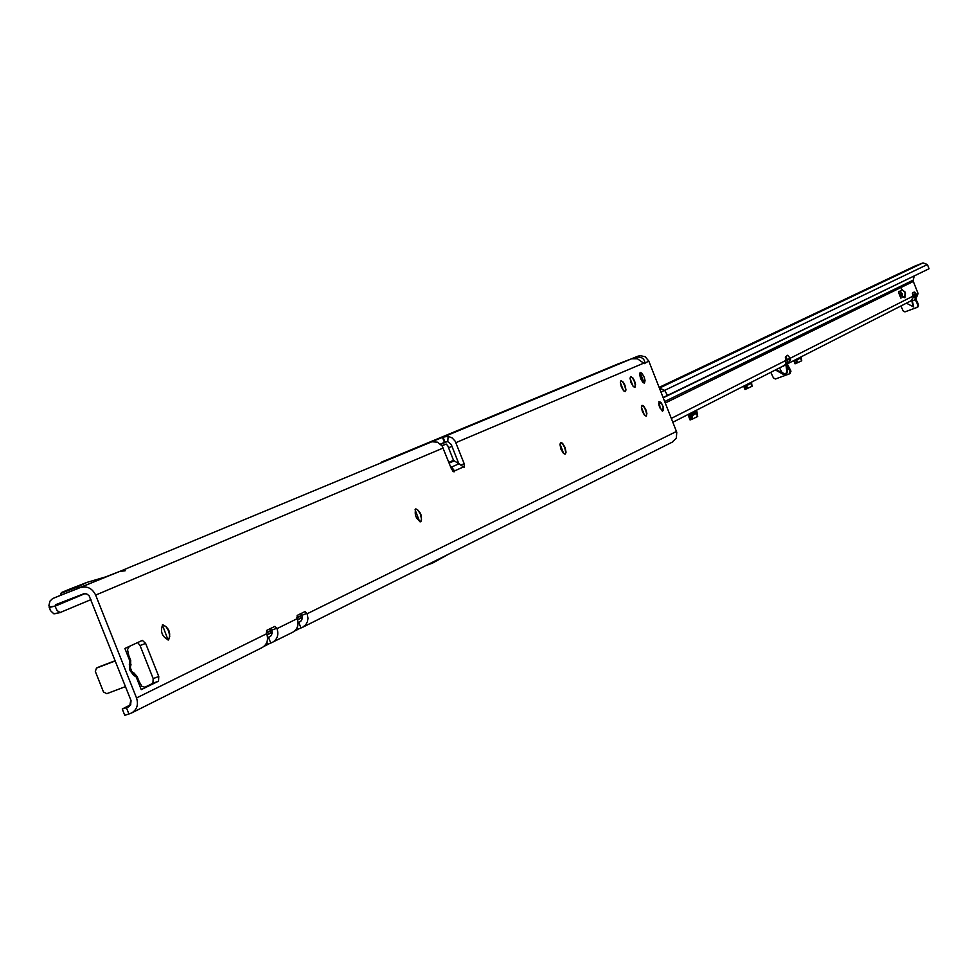 <?xml version="1.0" encoding="UTF-8"?>
<svg xmlns="http://www.w3.org/2000/svg" width="978" height="978" viewBox="0 0 978 978"><rect width="100%" height="100%" fill="white"/><g stroke="black" fill="none" stroke-linecap="round" stroke-linejoin="round"><path stroke-width="1.47" d="M168.607 639.881L168.485 639.942C162.042 636.764 160.099 631.715 162.617 624.795L162.727 624.746C169.145 627.9 171.113 632.949 168.607 639.881M420.882 521.726L420.809 521.751C415.907 518.829 414.232 514.55 415.809 508.902L415.87 508.878C420.772 511.787 422.435 516.066 420.882 521.726M565.284 454.085L563.462 453.364L560.944 449.195L559.966 444.379L560.736 442.557L562.558 443.291L565.064 447.447L566.054 452.264L565.284 454.085M625.309 391.579L623.671 390.858L621.311 386.897L620.345 382.361L621.042 380.686L623.279 382.154L625.003 385.381L625.981 389.904L625.309 391.579M634.966 387.337L633.341 386.616L631.018 382.679L630.052 378.18L630.724 376.518L632.937 377.985L634.649 381.188L635.566 384.696L634.966 387.337M644.465 383.156L642.864 382.435L640.566 378.523L639.6 374.061L640.26 372.422L641.837 373.156L644.135 377.056L645.052 380.54L644.465 383.156M646.299 416.139L644.673 415.43L642.363 411.506L641.397 407.007L642.057 405.332L643.671 406.053L645.981 409.965L646.898 413.486L646.299 416.139M663.182 406.897L662.595 411.176L659.502 406.934L658.891 401.652L662.13 404.22M672.13 442.154L676.299 438.291L676.776 432.288L648.756 361.016L644.319 363.62L637.46 358.779L631.543 358.779L634.832 357.447L635.138 358.205M63.105 601.898L63.301 602.729L55.074 606.189L57.042 610.492L60.098 612.546L90.954 599.624M63.692 601.556L63.301 602.729L85.037 593.609M60.159 612.546L53.79 613.768L50.379 610.516L48.9 605.48L49.976 601.14L52.494 598.683L60.355 595.382L53.13 598.377M385.43 460.479L381.628 462.056M105.441 576.971L120.685 571.03L125.221 570.736L119.487 571.531L53.252 598.328M452.985 471.506L454.513 470.919L454.012 471.897L451.616 469.306L442.129 445.956L437.508 442.178L431.86 441.763L443.01 437.142L444.99 442.166L440.491 444.061M648.756 361.016L645.211 356.738L639.954 355.589L617.949 363.975M124.756 715.309L128.925 714.001L126.406 707.681L122.262 709.013L130.783 704.673M126.406 707.681L130.6 705.028L131.052 700.639L89.084 595.675L86.687 593.915L83.9 593.732L55.758 604.636L55.049 606.115L49.083 607.045M128.925 714.001L131.737 712.901C137.006 709.612 138.607 704.637 136.529 697.962L266.713 633.707L266.652 630.419L274.94 626.348L277.006 628.622L297.214 618.658C299.085 624.71 297.581 629.245 292.703 632.265L270.784 643.084L268.473 637.277L267.569 637.632M268.473 637.277L270.857 635.945L272.006 633.744L271.908 631.116L270.454 628.561M672.803 441.86L302.63 627.289L300.967 627.962L298.718 622.277L298.058 622.521M298.718 622.277L301.053 620.957L302.19 618.793L302.092 616.226L300.674 613.695M632.191 358.547L443.01 437.142L448.12 436.31L447.741 441.616L451.225 444.464L458.596 463.132M137.666 642.558L140.05 645.529L153.179 678.598L152.923 683.28L144.438 687.436M641.397 407.264L644.441 415.173M639.6 374.44L642.595 382.129M630.052 378.474L633.121 386.371M620.345 382.569L623.487 390.674M559.991 444.012L563.658 453.547M415.075 509.734L419.635 521.641M162.372 624.93L168.094 640.04M125.514 686.617L106.785 693.671L103.485 691.972L95.331 671.47L96.467 668.096L115.306 660.932M136.529 697.962L95.661 595.101C92.262 588.365 87.335 585.859 80.856 587.57M297.214 618.658L297.129 615.443L305.099 611.531L307.116 613.768L676.483 431.445M448.12 436.31L452.178 437.924L455.21 441.261L464.208 463.755L464.232 467.362L453.523 460.32L447.765 445.76L446.176 444.036L442.019 445.785M130.367 660.431L129.94 661.165L124.891 648.451L142.385 640.382L145.624 643.402L158.766 676.495L158.509 681.177L145.673 687.461L141.847 686.299L139.059 681.409L138.179 681.91L141.248 689.637L145.698 687.448M127.959 656.177L128.839 655.688L130.722 660.407M138.179 681.91L136.199 676.923L137.177 676.678L139.059 681.397M99.34 666.764L115.221 660.7M55.049 606.115L49.193 607.46M448.56 447.765L451.958 446.323M618.133 363.902L402.484 453.401M77.58 588.67L106.516 576.653L87.042 582.362L69.903 589.049L61.37 592.57L60.355 595.382L77.58 588.67L78.277 586.568L61.052 593.279M105.758 576.873L119.487 571.531M266.774 642.509L267.776 644.478L263.864 646.458M270.784 643.084L267.727 644.343M297.141 627.57L298.058 629.319L294.402 631.177M300.967 627.962L298.009 629.184M638.231 356.041L634.832 357.447C640.822 356.31 644.184 358.046 644.918 362.642L643.231 363.303M646.079 416.2L646.568 413.731L645.663 410.161L643.94 406.909L641.923 405.405M644.257 383.205L640.101 372.508M634.759 387.386L635.235 384.916L634.319 381.359L632.595 378.107L630.565 376.616M625.101 391.64L625.59 389.134L624.673 385.552L622.937 382.288L620.883 380.772M564.929 454.22L565.7 452.178L564.734 447.655L562.925 444.269L560.614 442.631M420.601 521.812L421.518 519.33L420.528 514.477L418.022 510.198L415.687 508.963M168.253 640.015L169.744 636.409L168.742 631.152L166.003 626.543L162.507 624.856M302.63 627.289L305.894 624.575L307.41 621.666L307.972 618.316L307.116 613.768M292.703 632.265L291.86 632.632M272.471 642.399C277.385 639.343 278.901 634.759 277.006 628.622M266.713 633.707C268.62 639.881 267.104 644.502 262.153 647.57L261.285 647.949M447.741 441.616L444.99 442.166M129.389 646.385L127.495 649.624L128.839 655.688M130.404 666.189L131.04 664.832L129.94 661.165L129.316 664.233L131.675 671.544L133.729 675.346L136.199 676.923L134.157 673.133L137.177 676.678M130.722 660.431L130.453 667.717M451.164 468.156L451.604 467.032L459.489 463.572M463.291 467.019L454.513 470.919L451.604 467.032L451.127 468.046M450.516 466.506L451.53 466.995M448.829 554.049L432.594 563.071L426.848 565.064M432.594 563.071L425.491 565.749M87.042 582.362L78.277 586.568M78.582 585.859L61.37 592.57M402.704 453.303L398.779 454.929M663.487 409.207L663.023 410.454L663.157 406.811L661.238 402.838L659.478 402.227L659.661 404.953L658.707 404.048M663.023 410.454L662.265 411.041L661.483 409.44L662.693 410.332M658.671 403.78L659.343 402.117M660.358 408.755L659.001 405.393M663.145 406.958L662.069 404.207M783.182 366.004L779.637 367.814M775.921 369.708L785.444 374.171L786.874 371.872L786.031 365.54L786.972 365.234C788.451 372.386 787.094 375.356 782.926 374.146L775.407 369.977M912.193 300.014L913.648 306.982L906.398 303.18M785.689 359.183L786.984 358.706M899.185 293.962L900.347 294.231L901.019 298.07M900.848 298.156L898.684 292.679L898.537 291.517L899.467 291.468L898.806 292.202L899.369 293.889M900.946 293.094L902.095 293.351L902.718 296.811L903.648 296.75L903 297.483L902.498 296.505M902.327 296.591L900.445 291.811L900.298 290.649L901.227 290.6L900.567 291.334L901.129 293.021M783.231 365.955L785.933 364.207L785.847 364.928L786.789 364.623L785.909 363.975L785.432 356.958L787.596 355.283L790.261 358.229L787.412 359.659L790.591 359.806L787.449 363.718M910.934 300.857L913.183 297.593L912.706 292.52L914.662 292.043L916.117 294.561L915.787 298.779L918.599 304.843L917.205 307.337M904.711 291.432L905.445 293.29L904.882 297.764L905.053 292.373L901.386 288.889L904.797 292.031M787.412 359.659L786.275 360.637M915.824 297.825L914.674 295.931L915.359 299.659L917.914 305.197L917.071 307.41L904.931 311.872L903.146 310.906L900.872 306.004M914.907 295.808L913.061 296.53L913.489 295.576L918.085 293.571L916.141 298.204M785.31 357.765L786.116 357.361M786.862 358.486L785.615 358.999M786.19 363.84L790.016 371.493L789.148 373.975L775.42 378.999L773.415 377.899L770.811 372.312M790.016 371.493L790.909 371.041L786.459 362.288M790.909 371.041L789.222 373.938M914.198 276.138L913.22 280.111L664.71 401.53M905.115 292.838L904.687 297.508M901.398 289.182L904.454 291.542M912.401 293.29L913.489 295.576M785.615 356.811L787.314 359.366M665.284 402.997L913.318 281.456L918.085 293.571M913.318 281.456L913.22 280.111M914.833 266.114L923.024 262.899L927.425 264.537L929.039 268.742L663.133 397.52M929.039 268.742L663.231 397.777M787.082 360.307L788.17 363.437M912.939 296.175L790.261 358.229L790.591 359.806M785.799 364.293L783.207 366.457M779.515 367.875L782.926 374.146M697.717 416.469L692.033 419.244L690.908 416.408L695.725 413.694L695.395 410.772L697.717 416.469L696.642 410.124M692.033 419.244L690.077 419.965L688.121 414.476M690.908 416.408L689.527 416.934L690.651 419.77M691.996 415.956L689.527 416.934M750.627 382.606L752.082 386.286L751.434 382.19M752.082 386.286L745.004 389.513L743.72 386.127M746.85 388.828L745.798 386.163L744.502 386.665L745.554 389.317M745.798 386.163L750.224 383.682L750.407 382.716M746.825 385.748L744.502 386.665M800.346 357.251L801.74 360.772L801.092 356.872M801.74 360.772L795.065 363.804L793.745 360.625L795.603 363.62M796.838 363.144L795.847 360.601L794.601 361.09M795.847 360.601L799.98 358.266L800.151 357.361M793.745 360.625L799.98 358.266M796.801 360.21L794.063 361.261L795.065 363.804L794.063 361.273M381.848 461.958L618.047 363.938M447.129 441.591L440.723 444.281M385.638 460.381L398.987 454.843M431.86 441.763L120.685 571.03M297.618 619.844L302.3 617.521M267.116 634.918L272.128 632.448M128.301 706.984L129.108 706.581M269.305 636.971L270.062 636.592M299.537 621.959L300.27 621.592M443.205 448.01L95.661 595.101M643.267 363.339L455.882 442.643M129.316 664.233L129.988 670.517L133.729 675.346M442.472 437.349L444.464 442.386M301.847 615.517L296.945 617.937M271.652 630.407L266.432 632.986M267.043 634.636L272.104 632.13M297.532 619.563L302.288 617.216M267.544 644.624L266.737 642.595M297.838 629.453L297.116 627.619M464.208 463.755L461.42 464.831M306.97 613.389L301.774 615.345M276.86 628.243L271.578 630.223M145.624 643.402L140.05 645.529M158.509 681.177L152.923 683.28M158.766 676.495L153.179 678.598M99.622 666.629L96.602 668.035M449.171 463.083L454.085 460.944M448.878 462.349L453.523 460.32M446.164 444.036L441.946 445.687L446.176 444.036M659.661 404.953L660.211 408.474M660.04 402.129L659.331 402.105L659.991 402.508M659.612 405.332L658.915 405.075M659.038 402.056L660.896 402.471M662.167 404.293L659.967 401.836M663.035 407.019L663.5 408.559M663.487 408.657L663.28 410.234M913.244 306.933L911.74 300.405M913.061 296.554L914.674 295.931M786.789 364.623L786.972 365.234M671.348 418.376L786.153 360.307M912.413 300.796L915.359 299.659M915.763 293.632L913.146 294.647M914.662 292.043L912.462 292.899M915.274 265.906L659.135 387.374L915.066 266.004M659.416 388.083L923.024 262.899M664.453 397.19L667.522 395.454L664.698 390.381L659.429 388.119M661.006 392.105L927.425 264.537M918.599 304.843L917.914 305.197M918.623 305.405L917.939 305.759M918.146 306.664L917.462 307.019M789.515 373.559L790.395 373.107M790.041 372.153L790.933 371.689M786.031 365.54L785.847 364.928L786.031 365.54M643.487 411.86L642.668 412.239M695.59 411.542L688.659 414.195M692.473 415.149L688.769 416.567M695.725 413.694L688.83 416.335M695.945 412.753L688.561 415.577M691.837 416.017L692.962 418.853M697.632 416.604L695.505 411.237M747.253 385.002L743.769 386.334M750.224 383.682L743.732 386.163M750.432 382.801L749.71 383.07M746.679 385.809L747.73 388.474M751.996 386.408L750.517 382.667M797.204 359.501L793.855 360.784M800.163 357.435L799.478 357.691M796.667 360.271L797.669 362.801M801.667 360.882L800.248 357.3M797.021 359.696L793.904 360.894M747.058 385.21L743.806 386.457M692.265 415.369L688.805 416.701M60.526 612.509L54.646 613.768M129.866 705.126L130.82 699.979M267.776 644.478L266.884 642.228M298.058 629.319L297.263 627.289M124.768 715.321L122.262 709.013M262.153 647.57L131.737 712.901M99.475 666.69L96.467 668.096M131.834 671.641L134.157 673.133M266.346 632.693L271.542 630.138M296.86 617.656L301.737 615.26M672.864 422.251L783.671 365.76M915.665 298.461L916.447 298.058M788.512 363.29L911.251 300.711M917.816 307.019L917.132 307.373M789.148 373.975L790.028 373.523M690.077 419.965L688.952 417.129M745.004 389.513L743.952 386.86"/></g></svg>
